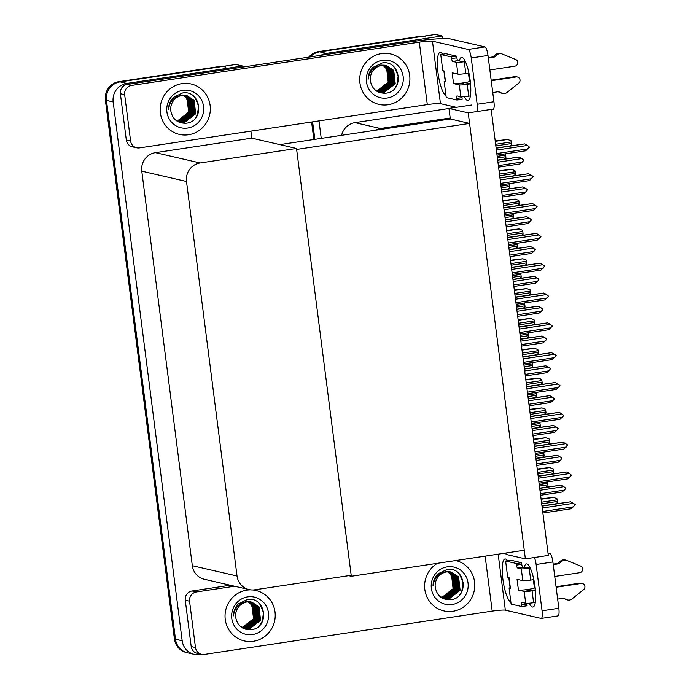 <?xml version="1.0" encoding="UTF-8"?>
<svg xmlns="http://www.w3.org/2000/svg" width="689" height="689" viewBox="0 0 689 689"><rect width="100%" height="100%" fill="white"/><g stroke="black" fill="none" stroke-linecap="round" stroke-linejoin="round"><path stroke-width="1.03" d="M448.97 108.5L447.695 108.69L449.039 109M447.695 108.69L354.99 122.633A16.347 15.821 103 0 0 341.615 135.32M471.905 104.969L448.961 108.423L450.193 118L380.423 128.498A16.347 15.821 103 0 0 375.186 130.273M450.193 118L450.313 118.973L469.588 123.417L524.269 550.253L351.312 576.271L296.64 149.427L469.588 123.417M320.859 55.327A16.347 15.821 -77 0 1 326.362 53.406L442.123 35.992L435.431 34.45L319.67 51.864L419.713 36.81A16.347 15.821 -77 0 1 425.457 37.034M442.123 35.992L442.459 38.618M451.106 106.106L451.355 108.061M310.265 56.92A16.347 15.821 -77 0 1 319.67 51.864A16.347 15.821 -77 0 0 310.265 56.92M314.864 139.342L312.625 121.858L314.864 139.342M321.238 138.386L318.99 120.902M468.236 112.867L525.371 558.874L548.315 555.42L491.179 109.413L468.236 112.867L448.961 108.423M505.915 553.017L506.096 554.43L525.371 558.874M348.72 575.677L351.312 576.271M279.829 144.612L450.313 118.973M201.524 654.317L199.965 654.55A16.347 15.821 -77 0 1 194.22 654.335L187.529 652.784A16.347 15.821 -77 0 1 175.488 639.22L106.468 100.387A16.347 15.821 -77 0 1 120.11 81.879L235.862 64.465L242.562 66.006L242.7 67.083M194.22 654.335A16.347 15.821 -77 0 1 182.18 640.761L113.16 101.938A16.347 15.821 -77 0 1 126.802 83.421L242.562 66.006M250.899 131.143L251.804 138.153L155.421 152.648A16.347 15.821 103 0 0 141.779 171.165L192.317 565.703A16.347 15.821 103 0 0 204.357 579.268L249.073 589.577A16.347 15.821 103 0 0 254.818 589.793L351.192 575.298L296.511 148.462L251.804 138.153M296.511 148.462L200.137 162.957A16.347 15.821 103 0 0 186.495 181.474L237.033 576.013A16.347 15.821 103 0 0 249.073 589.577M313.839 139.497L311.6 122.013M308.784 57.144A16.347 15.821 -77 0 1 318.602 51.615L418.645 36.569A16.347 15.821 -77 0 1 422.168 36.448M222.607 66.463A16.347 15.821 -77 0 0 219.076 66.583L119.033 81.629A16.347 15.821 -77 0 0 105.391 100.146L174.42 638.97A16.347 15.821 -77 0 0 186.461 652.543L187.529 652.784A16.347 15.821 -77 0 1 175.488 639.22L106.468 100.387A16.347 15.821 -77 0 1 120.11 81.879L220.153 66.833A16.347 15.821 -77 0 1 225.897 67.048M547.255 481.955L547.454 482.033A2.722 0.646 81.4 0 1 547.66 483.187L547.867 484.798A2.722 0.646 81.4 0 1 547.944 485.926L546.127 487.175M541.072 498.87L553.405 497.372L556.962 498.698A2.722 0.646 81.4 0 1 557.168 499.852L557.384 501.471A2.722 0.646 81.4 0 1 557.461 502.591L555.635 503.84M543.44 452.13L543.63 452.208A2.722 0.646 81.4 0 1 543.836 453.362L544.043 454.973A2.722 0.646 81.4 0 1 544.129 456.101L542.303 457.35M539.616 422.305L539.806 422.383A2.722 0.646 81.4 0 1 540.012 423.528L540.228 425.147A2.722 0.646 81.4 0 1 540.305 426.267L538.479 427.516M535.792 392.472L535.99 392.549A2.722 0.646 81.4 0 1 536.197 393.703L536.404 395.322A2.722 0.646 81.4 0 1 536.49 396.442L534.664 397.691M537.248 469.037L549.581 467.538L553.146 468.873A2.722 0.646 81.4 0 1 553.353 470.027L553.56 471.638A2.722 0.646 81.4 0 1 553.637 472.766L551.82 474.015M533.432 439.212L545.766 437.713L549.322 439.048A2.722 0.646 81.4 0 1 549.529 440.193L549.736 441.813A2.722 0.646 81.4 0 1 549.822 442.932L547.996 444.181M529.608 409.387L541.942 407.888L545.499 409.214A2.722 0.646 81.4 0 1 545.714 410.368L545.921 411.988A2.722 0.646 81.4 0 1 545.998 413.107L544.172 414.356M525.785 379.561L538.126 378.063L541.683 379.389A2.722 0.646 81.4 0 1 541.89 380.543L542.097 382.162A2.722 0.646 81.4 0 1 542.183 383.282L540.357 384.531M539.694 488.139L561.173 485.142L539.728 488.372M539.969 490.275L563.886 486.684L561.173 485.142M563.886 486.684L565.876 488.363L564.325 490.129L540.409 493.72M564.325 490.129L562.052 492.032L540.607 495.262M542.243 508.034L573.343 503.358L575.281 504.598L571.517 508.715L542.88 513.021M573.791 506.803L542.682 511.479M541.967 505.898L570.63 501.816L542.002 506.122M573.343 503.358L570.63 501.816M459.365 60.985A21.798 5.133 81.4 0 1 461.544 57.394A21.798 5.133 81.4 0 1 470.139 80.182A21.798 5.133 81.4 0 1 468.029 100.508A21.798 5.133 81.4 0 1 464.352 96.693M188.519 134.76A25.889 25.054 103 0 0 210.309 110.145A25.889 25.054 103 0 0 191.06 83.963A25.889 25.054 103 0 0 181.965 83.61A25.889 25.054 103 0 0 160.184 108.225A25.889 25.054 103 0 0 179.433 134.415A25.889 25.054 103 0 0 188.519 134.76A25.889 25.054 -77 0 1 179.433 134.415A25.889 25.054 -77 0 1 160.184 108.225A25.889 25.054 -77 0 1 181.965 83.61A25.889 25.054 -77 0 1 191.06 83.963A25.889 25.054 -77 0 1 210.309 110.145A25.889 25.054 -77 0 1 188.519 134.76M388.088 104.745A25.889 25.054 103 0 0 409.869 80.131A25.889 25.054 103 0 0 390.62 53.949A25.889 25.054 103 0 0 381.534 53.596A25.889 25.054 103 0 0 359.744 78.21A25.889 25.054 103 0 0 378.993 104.401A25.889 25.054 103 0 0 388.088 104.745A25.889 25.054 -77 0 1 378.993 104.401A25.889 25.054 -77 0 1 359.744 78.21A25.889 25.054 -77 0 1 381.534 53.596A25.889 25.054 -77 0 1 390.62 53.949A25.889 25.054 -77 0 1 409.869 80.131A25.889 25.054 -77 0 1 388.088 104.745M470.32 81.681L469.442 81.474M130.591 141.004L124.666 94.703L120.377 93.713A8.173 7.915 -77 0 1 127.198 84.454L410.833 41.796A32.702 2.937 -7.3 0 1 450.287 38.92L484.961 46.912A8.173 1.929 81.4 0 1 488.001 55.456L471.242 57.971A8.173 1.929 -98.6 0 0 468.201 49.436L432.459 41.194L440.46 103.651A10.903 0.982 -7.3 0 0 427.309 104.607L139.488 147.894A8.173 7.915 103 0 1 130.591 141.004L126.311 140.013L120.377 93.713M136.611 147.79L132.331 146.8A8.173 7.915 -77 0 1 126.311 140.013M476.814 111.575A8.173 1.929 -98.6 0 0 477.176 104.272L493.935 101.757L488.001 55.456M493.935 101.757A8.173 1.929 81.4 0 1 493.143 109.379L491.214 109.663M477.176 104.272L471.242 57.971M445.981 95.513A21.798 5.133 81.4 0 1 438.101 73.482A21.798 5.133 81.4 0 1 440.125 52.459A21.798 5.133 81.4 0 1 442.614 54.216M456.342 107.312L440.46 103.651M427.309 104.607L419.308 42.15L131.487 85.445A8.173 7.915 103 0 0 124.666 94.703M419.308 42.15A10.903 0.982 172.7 0 1 432.459 41.194M462.086 83.55L462.018 83.059M524.251 567.503A21.798 5.133 81.4 0 1 526.43 563.921A21.798 5.133 81.4 0 1 535.026 586.709A21.798 5.133 81.4 0 1 532.916 607.035A21.798 5.133 81.4 0 1 529.238 603.219M253.406 641.287A25.889 25.054 103 0 0 275.195 616.672A25.889 25.054 103 0 0 255.946 590.482A25.889 25.054 103 0 0 252.734 589.965A25.889 25.054 -77 0 1 255.946 590.482A25.889 25.054 -77 0 1 275.195 616.672A25.889 25.054 -77 0 1 253.406 641.287A25.889 25.054 -77 0 1 244.319 640.934A25.889 25.054 103 0 0 253.406 641.287M250.736 589.862A25.889 25.054 103 0 0 246.86 590.137A25.889 25.054 103 0 0 225.07 614.752A25.889 25.054 103 0 0 244.319 640.934A25.889 25.054 -77 0 1 225.07 614.752A25.889 25.054 -77 0 1 246.86 590.137A25.889 25.054 -77 0 1 250.736 589.862M452.974 611.272A25.889 25.054 103 0 0 474.747 586.83A25.889 25.054 103 0 0 455.842 560.545A25.889 25.054 -77 0 1 474.747 586.83A25.889 25.054 -77 0 1 452.974 611.272A25.889 25.054 -77 0 1 443.88 610.919A25.889 25.054 103 0 0 452.974 611.272M535.207 588.208L534.328 588.001M195.478 647.531A8.173 7.915 103 0 0 201.498 654.309L197.218 653.327A8.173 7.915 -77 0 1 191.197 646.54L195.478 647.531L189.553 601.221L185.263 600.24A8.173 7.915 -77 0 1 192.085 590.981L230.255 585.237M191.197 646.54L185.263 600.24M548.005 553.009L549.848 553.439A8.173 1.929 81.4 0 1 552.888 561.974L536.128 564.498A8.173 1.929 -98.6 0 0 534.354 557.522M498.173 554.18L505.347 610.17L541.089 618.412A8.173 1.929 -98.6 0 0 541.27 618.421A8.173 1.929 -98.6 0 0 542.062 610.798L558.822 608.275L552.888 561.974M558.822 608.275A8.173 1.929 81.4 0 1 558.03 615.897L541.27 618.421M542.062 610.798L536.128 564.498M510.868 602.031A21.798 5.133 81.4 0 1 502.996 580.009A21.798 5.133 81.4 0 1 505.011 558.977A21.798 5.133 81.4 0 1 507.5 560.743M437.455 563.318A25.889 25.054 103 0 0 424.837 589.612A25.889 25.054 103 0 0 443.88 610.919A25.889 25.054 -77 0 1 424.837 589.612A25.889 25.054 -77 0 1 437.455 563.318M234.536 586.227L196.374 591.972A8.173 7.915 103 0 0 189.553 601.221M201.498 654.309A8.173 7.915 103 0 0 204.375 654.421L492.196 611.134L485.151 556.144M505.347 610.17A10.903 0.982 -7.3 0 0 492.196 611.134M526.973 590.077L526.904 589.586M535.878 458.314L557.349 455.317L535.904 458.547M536.145 460.45L560.062 456.85L557.349 455.317M560.062 456.85L562 458.09L560.501 460.304L536.593 463.895M560.501 460.304L558.228 462.207L536.791 465.437M532.054 428.489L553.525 425.492L532.08 428.713M532.33 430.625L556.238 427.025L553.525 425.492M556.238 427.025L558.236 428.704L556.686 430.47L532.769 434.07M556.686 430.47L554.412 432.382L532.967 435.603M528.23 398.655L549.71 395.667L528.265 398.888M528.506 400.8L552.423 397.2L549.71 395.667M552.423 397.2L554.412 398.879L552.862 400.645L528.945 404.245M552.862 400.645L550.589 402.557L529.143 405.778M538.428 478.209L569.527 473.532L571.517 475.212L567.693 478.881L539.065 483.187M569.967 476.977L538.867 481.654M538.152 476.065L566.814 471.991L538.178 476.297M569.527 473.532L566.814 471.991M534.604 448.375L565.703 443.699L567.641 444.939L563.869 449.056L535.241 453.362M566.143 447.144L535.043 451.82M534.328 446.239L562.991 442.166L534.363 446.472M565.703 443.699L562.991 442.166M530.78 418.55L561.88 413.874L563.878 415.553L560.054 419.231L531.417 423.537M562.327 417.319L531.228 421.995M530.504 416.414L559.167 412.341L530.539 416.647M561.88 413.874L559.167 412.341M526.964 388.725L558.064 384.049L560.054 385.728L556.23 389.406L527.602 393.712M558.503 387.494L527.404 392.17M526.689 386.589L555.351 382.507L526.715 386.813M558.064 384.049L555.351 382.507M470.484 83.326L464.541 84.118L460.674 83.231A8.173 0.732 172.7 0 1 453.543 83.584L452.165 72.81L457.918 74.136L456.402 62.294L452.656 61.433A2.722 0.646 81.4 0 1 451.639 58.582L451.433 56.972L456.669 56.179L445.964 53.716L440.727 54.5L442.794 70.657L444.129 70.958L445.516 81.733A8.173 0.732 172.7 0 1 445.258 81.586L443.888 70.907M459.296 84.911A6.537 0.586 -7.3 0 0 467.194 84.334L468.709 96.176A6.537 0.586 172.7 0 1 460.82 96.753L459.296 84.911L453.543 83.584M467.194 84.334L470.535 83.834M491.24 80.716L516.225 76.961A3.479 3.367 -77 0 1 518.722 83.119L506.579 92.834A5.452 5.271 -77 0 1 501.859 93.144L498.069 91.758M491.179 80.217L514.89 76.651L516.225 76.961M456.402 62.294A6.537 0.586 -7.3 0 0 464.291 61.717L465.816 73.568L468.951 73.094M489.862 69.951L514.847 66.187A3.479 3.367 -77 0 0 515.699 59.521L501.575 53.768A5.452 5.271 -77 0 0 496.95 54.862L494.125 57.23L492.79 56.929L495.615 54.552A5.452 5.271 -77 0 1 500.231 53.458M465.816 73.568A6.537 0.586 172.7 0 1 457.918 74.136M445.215 81.268L444.172 81.423L446.239 97.571L456.953 100.043L462.19 99.25L461.983 97.64A2.722 0.646 81.4 0 1 461.906 96.822M445.516 81.733L444.172 81.423M465.153 61.08L461.639 61.51L457.892 60.641A2.722 0.646 81.4 0 1 456.876 57.798L456.669 56.179M464.291 61.717L465.385 61.554M488.346 58.1L494.125 57.23M488.277 57.6L492.79 56.929M451.433 56.972L440.727 54.5M456.953 100.043L456.747 98.424A2.722 0.646 81.4 0 1 457.005 95.883A2.722 0.646 81.4 0 1 457.065 95.892L460.82 96.753M468.709 96.176L470.398 95.926M492.756 92.559L498.543 91.689L501.859 93.144M517.448 77.004L516.113 76.694A3.479 3.367 103 0 0 514.89 76.651M502.755 93.437L501.42 93.127A5.452 5.271 -77 0 1 500.515 92.834M468.46 73.163L469.51 81.362A8.173 0.732 172.7 0 1 460.674 83.231M535.37 589.853L529.428 590.645L525.561 589.75A8.173 0.732 172.7 0 1 518.429 590.103L517.051 579.337L522.805 580.663L521.289 568.821L517.542 567.951A2.722 0.646 81.4 0 1 516.526 565.109L516.319 563.49L521.556 562.706L510.85 560.235L505.614 561.027L507.681 577.175L509.016 577.485L510.403 588.251A8.173 0.732 172.7 0 1 510.144 588.113L508.775 577.434M524.191 591.429A6.537 0.586 -7.3 0 0 532.08 590.852L533.596 602.703A6.537 0.586 172.7 0 1 525.707 603.28L524.191 591.429L518.429 590.103M532.08 590.852L535.422 590.352M556.126 587.243L581.111 583.48A3.479 3.367 -77 0 1 583.609 589.646L571.465 599.352A5.452 5.271 -77 0 1 566.746 599.663L562.956 598.285M556.066 586.735L579.776 583.17L581.111 583.48M521.289 568.821A6.537 0.586 -7.3 0 0 529.186 568.244L530.702 580.086L533.837 579.613M554.748 576.469L579.733 572.714A3.479 3.367 -77 0 0 580.586 566.048L566.461 560.286A5.452 5.271 -77 0 0 561.845 561.38L559.012 563.757L557.677 563.447L560.501 561.07A5.452 5.271 -77 0 1 565.118 559.976M530.702 580.086A6.537 0.586 172.7 0 1 522.805 580.663M510.11 587.786L509.059 587.941L511.126 604.098L521.84 606.561L527.076 605.777L526.87 604.158A2.722 0.646 81.4 0 1 526.792 603.349M510.403 588.251L509.059 587.941M530.039 567.607L526.525 568.029L522.779 567.168A2.722 0.646 81.4 0 1 521.762 564.317L521.556 562.706M529.186 568.244L530.272 568.081M553.233 564.627L559.012 563.757M553.164 564.127L557.677 563.447M516.319 563.49L505.614 561.027M521.84 606.561L521.633 604.951A2.722 0.646 81.4 0 1 521.892 602.41A2.722 0.646 81.4 0 1 521.961 602.41L525.707 603.28M533.596 602.703L535.284 602.444M557.642 599.086L563.43 598.216L566.746 599.663M582.334 583.531L580.999 583.221A3.479 3.367 103 0 0 579.776 583.17M567.641 599.964L566.306 599.654A5.452 5.271 -77 0 1 565.411 599.352M533.346 579.69L534.397 587.881A8.173 0.732 172.7 0 1 525.561 589.75M389.216 75.334L385.306 67.169M382.395 60.331A19.077 18.457 -77 0 1 403.143 76.41A19.077 18.457 -77 0 1 387.218 98.019A19.077 18.457 -77 0 1 366.479 81.931A19.077 18.457 -77 0 1 382.395 60.331M382.05 62.992C400.714 59.469 405.046 91.62 385.513 93.222C377.116 93.359 372.069 89.234 370.372 80.828A13.625 13.186 103 0 1 381.74 65.403C373.929 66.29 369.39 70.924 368.124 79.321C368.184 74.696 369.778 70.726 372.921 67.401L382.05 62.992M375.651 90.431L379.329 91.887L384.186 92.093L394.892 83.705L393.393 70.295L386.288 65.533M374.911 89.811L379.665 91.964L384.522 92.171L395.228 83.782L393.72 70.373L386.451 65.567L381.413 65.326M386.451 65.567L381.74 65.403M378.321 91.663L382.851 91.783L393.548 83.395L392.05 69.994L385.607 65.403M378.993 91.792L383.187 91.861L393.884 83.472L392.385 70.063L385.78 65.429M385.117 65.257L380.406 65.093L373.378 68.65M377.658 91.491L381.508 91.473L392.213 83.093L390.715 69.684L384.927 65.317M378.339 91.585L381.844 91.551L392.549 83.171L391.051 69.761L385.099 65.334M377.529 91.284L380.173 91.163L390.878 82.783L389.371 69.374L384.229 65.266M377.693 91.344L380.509 91.241L391.206 82.861L389.707 69.451L384.402 65.274M376.892 90.991L378.838 90.853L389.535 82.473L388.036 69.064L383.532 65.257M377.047 91.069L379.165 90.931L389.871 82.551L388.372 69.141L383.704 65.257M376.263 90.672L377.494 90.552L388.2 82.163L386.693 68.754L382.817 65.283M376.418 90.75L377.83 90.629L388.536 82.241L387.029 68.831L382.998 65.274M377.985 91.585L378.666 91.715M376.986 91.353L377.486 91.456M394.935 88.235L396.95 84.661L398.147 76.178L395.073 68.34L393.419 66.445M396.313 86.375L397.114 84.695L398.311 76.212L394.633 67.608M189.656 105.348L185.746 97.183M182.835 90.345A19.077 18.457 -77 0 1 203.574 106.433A19.077 18.457 -77 0 1 187.658 128.033A19.077 18.457 -77 0 1 166.91 111.945A19.077 18.457 -77 0 1 182.835 90.345M182.49 93.006C201.145 89.484 205.486 121.634 185.952 123.236C177.555 123.374 172.508 119.249 170.812 110.851A13.625 13.186 103 0 1 182.18 95.418C174.36 96.305 169.821 100.939 168.564 109.336C168.624 104.719 170.217 100.74 173.361 97.416L182.49 93.006M176.091 120.454L179.769 121.91L184.626 122.108L195.332 113.719L193.824 100.31L186.719 95.547M175.342 119.834L180.096 121.987L184.962 122.186L195.659 113.797L194.16 100.387L186.891 95.582L181.844 95.34M186.891 95.582L182.18 95.418M178.761 121.677L183.291 121.798L193.988 113.418L192.489 100.008L186.047 95.418M179.433 121.815L183.618 121.875L194.324 113.487L192.825 100.086L186.219 95.444M185.548 95.271L180.845 95.108L173.817 98.665M178.098 121.505L181.948 121.488L192.653 113.108L191.146 99.698L185.367 95.332M178.778 121.608L182.284 121.565L192.989 113.185L191.482 99.776L185.53 95.349M177.969 121.298L180.613 121.178L191.309 112.798L189.811 99.388L184.669 95.28M178.132 121.359L180.949 121.255L191.645 112.875L190.147 99.466L184.841 95.289M177.331 121.006L179.269 120.876L189.975 112.488L188.476 99.078L183.963 95.271M177.486 121.083L179.605 120.945L190.31 112.565L188.803 99.156L184.144 95.271M176.694 120.687L177.934 120.566L188.631 112.178L187.132 98.768L183.257 95.297M176.858 120.764L178.27 120.644L188.967 112.255L187.468 98.846L183.429 95.289M178.425 121.6L179.097 121.738M177.426 121.367L177.926 121.471M195.366 118.25L197.381 114.675L198.578 106.192L195.512 98.355L193.859 96.46M196.753 116.389L197.554 114.71L198.751 106.235L195.073 97.631M454.103 581.861L450.193 573.687M447.282 566.849A19.077 18.457 -77 0 1 468.029 582.937A19.077 18.457 -77 0 1 452.105 604.537A19.077 18.457 -77 0 1 431.366 588.449A19.077 18.457 -77 0 1 447.282 566.849M446.937 569.51C465.6 565.996 469.932 598.147 450.399 599.749C442.002 599.886 436.955 595.752 435.259 587.355A13.625 13.186 103 0 1 446.636 571.93C438.815 572.809 434.277 577.451 433.011 585.839C433.071 581.223 434.673 577.253 437.808 573.928L446.937 569.51M440.538 596.958L444.216 598.414L449.073 598.612L459.778 590.232L458.28 576.822L451.174 572.051M439.797 596.338L444.551 598.491L449.409 598.689L460.114 590.309L458.607 576.9L451.338 572.094L446.3 571.853M451.338 572.094L446.636 571.93M443.208 598.181L447.738 598.302L458.435 589.922L456.936 576.512L450.494 571.93M443.888 598.319L448.074 598.379L458.771 589.999L457.272 576.59L450.666 571.956M450.003 571.784L445.292 571.62L438.264 575.177M443.061 598.052L446.403 598L457.1 589.612L455.601 576.202L449.814 571.836M443.225 598.112L446.73 598.078L457.436 589.689L455.937 576.28L449.986 571.861M442.416 597.802L445.06 597.69L455.765 589.302L454.258 575.892L449.116 571.792M442.579 597.871L445.395 597.768L456.092 589.379L454.594 575.97L449.297 571.801M441.778 597.518L443.725 597.38L454.421 589L452.923 575.591L448.418 571.775M441.933 597.596L444.06 597.458L454.757 589.069L453.259 575.668L448.591 571.775M441.149 597.191L442.381 597.07L453.086 588.69L451.579 575.281L447.704 571.81M441.304 597.277L442.717 597.148L453.422 588.768L451.915 575.358L447.884 571.792M442.881 598.104L443.552 598.241M441.873 597.871L442.372 597.983M442.545 598.009L443.053 598.086M459.821 594.762L461.837 591.179L463.034 582.705L459.959 574.859L458.306 572.964M461.199 592.893L462 591.222L463.197 582.739L459.52 574.135M254.542 611.875L250.632 603.702M247.721 596.863A19.077 18.457 -77 0 1 268.469 612.952A19.077 18.457 -77 0 1 252.544 634.552A19.077 18.457 -77 0 1 231.797 618.464A19.077 18.457 -77 0 1 247.721 596.863M247.377 599.525C266.04 596.011 270.372 628.161 250.839 629.763C242.442 629.901 237.395 625.767 235.698 617.37A13.625 13.186 103 0 1 247.067 601.945C239.247 602.823 234.708 607.465 233.45 615.863C233.511 611.238 235.104 607.267 238.248 603.943L247.377 599.525M240.978 626.973L244.655 628.428L249.513 628.626L260.218 620.246L258.711 606.837L251.614 602.065M240.228 626.353L244.991 628.506L249.849 628.704L260.554 620.324L259.047 606.914L251.778 602.108L246.731 601.867M251.778 602.108L247.067 601.945M244.156 628.29L248.178 628.325L258.875 619.936L257.376 606.527L250.934 601.945M244.319 628.334L248.514 628.402L259.21 620.014L257.712 606.604L251.106 601.971M250.443 601.798L245.732 601.635L238.704 605.192M243.501 628.075L246.834 628.015L257.54 619.626L256.032 606.217L250.253 601.859M243.665 628.127L247.17 628.092L257.875 619.704L256.368 606.294L250.426 601.876M242.855 627.817L245.499 627.705L256.196 619.316L254.697 605.915L249.556 601.807M243.019 627.886L245.835 627.782L256.532 619.394L255.033 605.993L249.728 601.816M242.218 627.533L244.156 627.395L254.861 619.015L253.363 605.605L248.85 601.79M242.373 627.61L244.492 627.472L255.197 619.092L253.69 605.683L249.03 601.79M241.581 627.205L242.821 627.085L253.518 618.705L252.019 605.295L248.143 601.824M241.744 627.291L243.157 627.162L253.853 618.782L252.355 605.373L248.324 601.807M243.312 628.118L243.984 628.256M243.648 628.196L244.156 628.308M242.313 627.886L242.812 627.998M242.984 628.024L243.493 628.11M260.253 624.777L262.268 621.202L263.465 612.719L260.399 604.873L258.745 602.978M261.639 622.908L262.44 621.237L263.637 612.754L259.96 604.15M524.415 368.83L545.886 365.833L524.441 369.063M524.691 370.966L548.599 367.375L545.886 365.833M548.599 367.375L550.537 368.615L549.038 370.82L525.13 374.411M549.038 370.82L546.765 372.723L525.328 375.953M520.591 339.005L542.062 336.008L520.617 339.238M520.867 341.141L544.775 337.541L542.062 336.008M544.775 337.541L546.773 339.229L545.223 340.995L521.306 344.586M545.223 340.995L542.949 342.898L521.504 346.128M516.767 309.18L538.247 306.183L516.802 309.404M517.043 311.316L540.96 307.716L538.247 306.183M540.96 307.716L542.949 309.404L541.399 311.161L517.482 314.761M541.399 311.161L539.125 313.073L517.68 316.294M531.977 362.647L532.166 362.724A2.722 0.646 81.4 0 1 532.373 363.878L532.58 365.489A2.722 0.646 81.4 0 1 532.666 366.617L530.84 367.866M528.153 332.821L528.342 332.899A2.722 0.646 81.4 0 1 528.558 334.053L528.764 335.664A2.722 0.646 81.4 0 1 528.842 336.792L527.016 338.041M524.329 302.996L524.527 303.074A2.722 0.646 81.4 0 1 524.734 304.219L524.94 305.838A2.722 0.646 81.4 0 1 525.027 306.958L523.201 308.207M523.14 358.9L554.24 354.224L556.178 355.464L552.406 359.572L523.778 363.878M554.679 357.669L523.58 362.345M522.865 356.756L551.527 352.682L522.899 356.988M554.24 354.224L551.527 352.682M519.317 329.066L550.416 324.39L552.414 326.078L548.59 329.747L519.954 334.053M550.864 327.835L519.764 332.52M519.05 326.93L547.703 322.857L519.075 327.163M550.416 324.39L547.703 322.857M515.501 299.241L546.601 294.565L548.59 296.244L544.766 299.922L516.139 304.228M547.04 298.01L515.94 302.686M515.226 297.105L543.888 293.032L515.251 297.338M546.601 294.565L543.888 293.032M521.969 349.728L534.302 348.229L537.859 349.564A2.722 0.646 81.4 0 1 538.066 350.718L538.273 352.329A2.722 0.646 81.4 0 1 538.359 353.457L536.533 354.706M518.145 319.903L530.478 318.404L534.035 319.739A2.722 0.646 81.4 0 1 534.251 320.893L534.457 322.504A2.722 0.646 81.4 0 1 534.535 323.623L532.718 324.872M514.321 290.078L526.663 288.579L530.22 289.905A2.722 0.646 81.4 0 1 530.427 291.059L530.633 292.679A2.722 0.646 81.4 0 1 530.719 293.798L528.894 295.047M512.952 279.346L534.423 276.358L512.978 279.579M513.227 281.491L537.136 277.891L534.423 276.358M537.136 277.891L539.074 279.131L537.575 281.336L513.667 284.936M537.575 281.336L535.31 283.248L513.865 286.469M509.128 249.521L530.599 246.524L509.162 249.754M509.404 251.657L533.312 248.066L530.599 246.524M533.312 248.066L535.31 249.745L533.76 251.511L509.843 255.102M533.76 251.511L531.486 253.423L510.041 256.644M505.304 219.696L526.784 216.699L505.338 219.929M505.58 221.832L529.496 218.241L526.784 216.699M529.496 218.241L531.486 219.92L529.936 221.686L506.027 225.277M529.936 221.686L527.662 223.589L506.217 226.819M501.489 189.871L522.96 186.874L501.514 190.095M501.764 192.007L525.673 188.407L522.96 186.874M525.673 188.407L527.61 189.647L526.112 191.852L502.203 195.452M526.112 191.852L523.847 193.764L502.402 196.994M497.665 160.037L519.136 157.049L497.699 160.27M497.94 162.182L521.857 158.582L519.136 157.049M521.857 158.582L523.847 160.261L522.296 162.027L498.38 165.627M522.296 162.027L520.023 163.939L498.578 167.16M520.514 273.163L520.703 273.24A2.722 0.646 81.4 0 1 520.91 274.394L521.117 276.013A2.722 0.646 81.4 0 1 521.203 277.133L519.377 278.382M516.69 243.338L516.879 243.415A2.722 0.646 81.4 0 1 517.094 244.569L517.301 246.18A2.722 0.646 81.4 0 1 517.379 247.308L515.561 248.557M512.866 213.512L513.064 213.59A2.722 0.646 81.4 0 1 513.271 214.744L513.477 216.355A2.722 0.646 81.4 0 1 513.563 217.483L511.738 218.732M509.05 183.687L509.24 183.765A2.722 0.646 81.4 0 1 509.447 184.91L509.653 186.53A2.722 0.646 81.4 0 1 509.739 187.649L507.914 188.898M505.226 153.854L505.416 153.931A2.722 0.646 81.4 0 1 505.631 155.085L505.838 156.704A2.722 0.646 81.4 0 1 505.915 157.824L504.098 159.073M511.677 269.416L542.777 264.74L544.715 265.98L540.943 270.097L512.315 274.403M543.216 268.185L512.116 272.861M511.402 267.28L540.064 263.198L511.436 267.504M542.777 264.74L540.064 263.198M507.853 239.591L538.953 234.915L540.951 236.594L537.127 240.263L508.491 244.569M539.401 238.36L508.301 243.036M507.586 237.447L536.24 233.373L507.612 237.679M538.953 234.915L536.24 233.373M504.038 209.757L535.138 205.081L537.127 206.769L533.303 210.438L504.675 214.744M535.577 208.526L504.477 213.211M503.762 207.622L532.425 203.548L503.788 207.854M535.138 205.081L532.425 203.548M500.214 179.932L531.314 175.256L533.252 176.496L529.488 180.613L500.851 184.919M531.753 178.701L500.653 183.377M499.938 177.796L528.601 173.723L499.973 178.029M531.314 175.256L528.601 173.723M496.39 150.107L527.498 145.431L529.488 147.11L525.664 150.788L497.036 155.094M527.938 148.876L496.838 153.552M496.123 147.971L524.777 143.889L496.149 148.195M527.498 145.431L524.777 143.889M510.506 260.253L522.839 258.754L526.396 260.08A2.722 0.646 81.4 0 1 526.603 261.234L526.809 262.853A2.722 0.646 81.4 0 1 526.896 263.973L525.07 265.222M506.682 230.419L519.015 228.92L522.572 230.255A2.722 0.646 81.4 0 1 522.787 231.409L522.994 233.02A2.722 0.646 81.4 0 1 523.072 234.148L521.254 235.397M502.858 200.594L515.2 199.095L518.757 200.43A2.722 0.646 81.4 0 1 518.963 201.584L519.17 203.195A2.722 0.646 81.4 0 1 519.256 204.323L517.43 205.572M499.043 170.769L511.376 169.27L514.933 170.605A2.722 0.646 81.4 0 1 515.139 171.75L515.346 173.37A2.722 0.646 81.4 0 1 515.432 174.489L513.606 175.738M495.219 140.944L507.552 139.445L511.109 140.771A2.722 0.646 81.4 0 1 511.324 141.925L511.531 143.545A2.722 0.646 81.4 0 1 511.608 144.664L509.791 145.913M380.423 128.498L354.99 122.633M326.362 53.406L318.602 51.615M126.802 83.421L119.033 81.629M113.16 101.938L105.391 100.146M182.18 640.761L174.42 638.97M186.495 181.474L141.779 171.165M200.137 162.957L155.421 152.648M237.033 576.013L192.317 565.703M418.645 36.569L419.713 36.81M219.076 66.583L220.153 66.833M539.435 486.072L547.867 484.798M539.229 484.453L547.66 483.187M541.709 503.823L557.384 501.471M541.502 502.212L557.168 499.852M541.123 499.267L553.543 497.398M535.611 456.239L544.043 454.973M535.405 454.628L543.836 453.362M531.787 426.413L540.228 425.147M531.581 424.803L540.012 423.528M527.972 396.588L536.404 395.322M527.765 394.969L536.197 393.703M537.885 473.998L553.56 471.638M537.678 472.378L553.353 470.027M537.299 469.442L549.719 467.573M534.061 444.172L549.736 441.813M533.854 442.553L549.529 440.193M533.484 439.616L545.895 437.748M530.246 414.347L545.921 411.988M530.039 412.728L545.714 410.368M529.66 409.783L542.079 407.914M526.422 384.514L542.097 382.162M526.215 382.903L541.89 380.543M525.836 379.958L538.255 378.089M468.201 49.436L484.961 46.912M127.198 84.454L131.487 85.445M548.091 553.698L549.848 553.439M192.085 590.981L196.374 591.972M452.656 61.433L457.892 60.641M451.639 58.582L456.876 57.798M456.747 98.424L461.983 97.64M495.615 54.552L496.95 54.862M517.542 567.951L522.779 567.168M516.526 565.109L521.762 564.317M521.633 604.951L526.87 604.158M560.501 561.07L561.845 561.38M524.148 366.763L532.58 365.489M523.941 365.144L532.373 363.878M520.324 336.93L528.764 335.664M520.117 335.319L528.558 334.053M516.509 307.105L524.94 305.838M516.302 305.494L524.734 304.219M522.598 354.689L538.273 352.329M522.391 353.069L538.066 350.718M522.021 350.133L534.431 348.264M518.783 324.863L534.457 322.504M518.576 323.244L534.251 320.893M518.197 320.307L530.616 318.439M514.959 295.038L530.633 292.679M514.752 293.419L530.427 291.059M514.373 290.474L526.792 288.613M512.685 277.279L521.117 276.013M512.478 275.66L520.91 274.394M508.861 247.454L517.301 246.18M508.654 245.835L517.094 244.569M505.046 217.621L513.477 216.355M504.839 216.01L513.271 214.744M501.222 187.796L509.653 186.53M501.015 186.185L509.447 184.91M497.398 157.97L505.838 156.704M497.191 156.351L505.631 155.085M511.135 265.205L526.809 262.853M510.928 263.594L526.603 261.234M510.558 260.649L522.968 258.78M507.319 235.38L522.994 233.02M507.113 233.769L522.787 231.409M506.734 230.824L519.153 228.955M503.495 205.555L519.17 203.195M503.289 203.935L518.963 201.584M502.91 200.999L515.329 199.13M499.671 175.729L515.346 173.37M499.465 174.11L515.139 171.75M499.094 171.165L511.505 169.305M495.856 145.896L511.531 143.545M495.649 144.285L511.324 141.925M495.27 141.34L507.69 139.471M500.145 53.432L501.48 53.742M565.032 559.959L566.367 560.269"/></g></svg>
